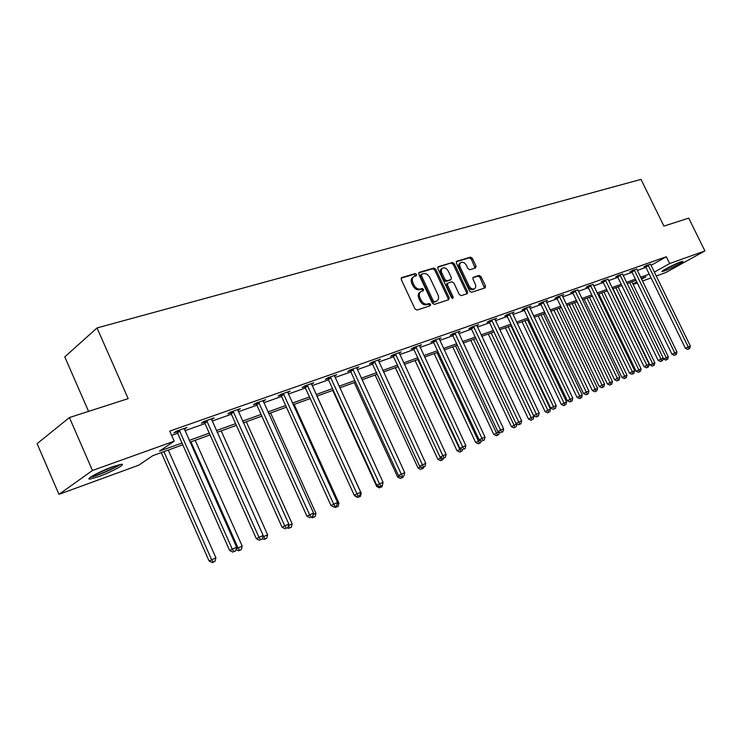 <?xml version="1.0" encoding="UTF-8"?>
<svg xmlns="http://www.w3.org/2000/svg" width="742" height="742" viewBox="0 0 742 742"><rect width="100%" height="100%" fill="white"/><g stroke="black" fill="none" stroke-linecap="round" stroke-linejoin="round"><path stroke-width="1.11" d="M416.577 274.438L415.177 273.575L401.784 277.564L401.264 279.558L414.936 308.839L416.967 310.054L430.249 305.741L430.583 304.331L429.191 303.478L427.485 304.034C424.925 304.498 422.792 303.2 421.076 300.139L419.935 297.718C418.803 294.852 419.147 292.793 420.983 291.523L423.348 290.716L423.571 289.361L422.17 288.508L420.464 289.037C417.894 289.482 415.752 288.174 414.045 285.113L412.914 282.693C411.782 279.873 412.125 277.833 413.925 276.58L416.355 275.764L416.577 274.438M415.641 275.996L414.119 274.299L401.144 278.157M429.618 305.945L429.507 305.018L428.115 304.174L426.409 304.721L427.485 304.034M422.615 290.947L422.504 290.066L421.104 289.213L419.397 289.751L420.464 289.037M664.248 270.997L662.114 271.572C660.018 271.637 674.784 263.929 680.748 261.852L682.807 261.305C684.792 261.305 670.212 268.91 664.248 270.997M98.575 476.67L89.838 479.1C84.736 479.545 100.522 471.003 113.016 466.597L121.512 464.269C126.39 463.935 110.929 472.274 98.575 476.67M475.613 267.955L476.021 266.072L472.348 258.318L470.474 257.122L456.636 261.258L456.358 263.095L469.603 291.133L471.504 292.311L485.194 287.85L485.463 285.995L481.011 276.599L479.147 275.421L473.21 277.295L472.942 279.15L475.158 283.834C476.095 286.152 475.845 287.822 474.398 288.823C472.339 289.501 470.53 288.499 468.972 285.809L460.263 267.38C459.335 265.098 459.576 263.456 460.986 262.464C463.073 261.778 464.9 262.779 466.477 265.488L467.924 268.548L469.807 269.736L475.613 267.955M182.792 444.801L152.787 455.69L138.8 465.16L58.961 494.348L37.1 443.67L69.423 417.551L128.171 398.63L97.035 327.936L640.995 179.388L663.932 226.106L688.724 218.129L704.9 250.926L665.843 272.509L656.188 276.043M69.423 417.551L92.453 470.493L174.212 441.184L159.484 451.155L182.003 443.02M650.994 265.404L666.307 256.76L169.751 431.111L174.212 441.184M666.307 256.76L669.636 263.568L704.9 250.926M435.749 269.253L433.792 268.038L419.313 272.342L418.822 274.317L432.363 303.19L434.348 304.405L448.845 299.675L449.151 297.755L435.749 269.253L434.682 269.967L432.725 268.752L418.701 272.935M438.327 266.684L452.397 262.501L454.308 263.707L467.562 291.792L467.274 293.674L461.209 295.659L459.279 294.472L453.872 282.99L451.943 281.793L447.788 283.11L447.491 284.993L453.149 297.004L452.935 298.349L451.479 297.551L437.863 268.623L437.891 266.981M97.035 327.936L64.777 356.893L88.576 411.383M171.643 435.396L177.681 433.254M184.897 430.703L205.005 423.58M212.101 421.066L231.402 414.231M238.377 411.754L256.899 405.197M263.772 402.758L281.561 396.46M288.323 394.067L305.416 388.01M312.067 385.645L328.511 379.83M335.059 377.502L350.873 371.9M357.319 369.618L372.54 364.229M378.893 361.975L393.548 356.781M399.808 354.565L413.925 349.565M420.083 347.386L433.69 342.563M439.765 340.411L452.88 335.764M458.871 333.64L471.522 329.16M477.431 327.074L489.627 322.751M495.452 320.683L507.231 316.509M512.982 314.478L524.344 310.453M530.02 308.44L540.992 304.554M546.594 302.569L557.196 298.813M562.714 296.856L572.972 293.229M578.417 291.291L588.332 287.785M593.711 285.874L603.292 282.489M608.607 280.606L617.873 277.322M623.122 275.458L632.082 272.286M637.267 270.45L645.948 267.37M184.276 429.228L187.04 427.438L176.355 431.204L173.897 432.892L176.791 431.872M211.489 419.62L214.15 417.876L203.837 421.521L201.342 423.2L204.133 422.217M237.765 410.335L240.334 408.647L230.372 412.162L227.85 413.841L230.549 412.886M263.16 401.348L265.636 399.725L256.009 403.119L253.458 404.798L256.064 403.88M287.71 392.648L290.113 391.09L280.791 394.382L278.213 396.052L280.736 395.161M311.454 384.235L313.783 382.742L304.767 385.923L302.17 387.593L304.61 386.73M334.447 376.092L336.701 374.664L327.973 377.743L325.348 379.403L327.714 378.578M356.707 368.208L358.896 366.836L350.437 369.813L347.803 371.482L350.094 370.666M378.281 360.566L380.405 359.249L372.206 362.142L369.553 363.793L371.77 363.014M399.196 353.164L401.255 351.903L393.306 354.704L390.635 356.345L392.787 355.594M419.48 345.985L421.475 344.77L413.767 347.488L411.087 349.13L413.173 348.388M439.171 339.02L441.1 337.851L433.616 340.485L430.935 342.118L432.957 341.403M458.278 332.258L460.151 331.127L452.889 333.687L450.19 335.319L452.156 334.623M476.828 325.692L478.655 324.606L471.597 327.092L468.898 328.715L470.808 328.038M494.858 319.32L496.63 318.262L489.776 320.683L487.067 322.297L488.932 321.638M512.388 313.115L514.104 312.104L507.445 314.45L504.736 316.055L506.536 315.415M529.426 307.086L531.105 306.103L524.622 308.394L521.914 309.989L523.667 309.368M546.01 301.224L547.633 300.278L541.326 302.504L538.618 304.09L540.324 303.487M562.139 295.52L563.725 294.602L557.585 296.772L554.877 298.349L556.537 297.765M577.842 289.974L573.408 291.189L570.7 292.756L572.314 292.19M593.136 284.566L588.814 285.753L586.106 287.312L587.683 286.755M608.032 279.298L603.83 280.457L601.122 282.016L602.652 281.468M622.547 274.169L618.448 275.301L615.749 276.849L617.242 276.321M636.701 269.17L632.703 270.273L630.004 271.813L631.47 271.294M650.502 264.291L646.607 265.376L643.908 266.897L645.336 266.397M58.961 494.348L92.453 470.493M651.086 277.907L642.442 281.07M637.276 282.952L633.167 284.455M641.552 279.242L645.994 276.757L641.19 278.5M636.024 280.374L627.083 283.62M621.852 285.522L612.604 288.87M607.308 290.79L597.755 294.259M592.385 296.206L582.507 299.787M577.072 301.762L566.851 305.472M561.342 307.466L550.768 311.306M545.184 313.328L534.24 317.298M528.582 319.357L517.248 323.466M511.516 325.543L499.774 329.81M491.158 332.935L531.207 417.681L533.897 416.485L493.922 331.924L481.79 336.33M475.9 338.463L463.286 343.045M457.313 345.206L444.235 349.955M438.17 352.153L424.61 357.078M418.451 359.304L404.371 364.415M398.139 366.678L383.521 371.983M377.186 374.283L362.003 379.793M355.566 382.121L339.79 387.843M333.26 390.218L316.862 396.163M310.23 398.575L293.173 404.761M286.431 407.21L268.678 413.646M261.833 416.132L243.357 422.838M236.392 425.361L217.137 432.345M210.06 434.914L189.998 442.186M632.963 284.028L636.766 281.904M654.277 272.138L669.636 263.568M189.21 440.414L209.281 433.161M216.358 430.592L235.613 423.636M242.588 421.122L261.063 414.435M267.918 411.958L285.679 405.54M292.422 403.101L309.479 396.933M316.12 394.54L332.527 388.604M339.057 386.248L354.843 380.544M361.28 378.216L376.463 372.725M382.798 370.434L397.424 365.147M403.667 362.894L417.755 357.802M423.905 355.576L437.483 350.669M443.54 348.48L456.627 343.75M462.609 341.589L475.223 337.026M481.122 334.892L493.291 330.496M499.106 328.391L510.848 324.152M516.59 322.074L527.933 317.975M533.581 315.934L544.535 311.974M550.119 309.952L560.702 306.131M566.211 304.137L576.441 300.445M581.876 298.479L591.764 294.899M597.124 292.96L606.687 289.51M611.983 287.59L621.23 284.251M626.471 282.359L635.412 279.122M640.578 277.258L649.241 274.123M184.572 429.126L184.257 428.422M211.646 419.564L211.396 418.989M413.47 276.887L412.867 277.295C411.059 278.556 410.725 280.597 411.847 283.416L412.914 282.693M419.397 289.751C416.828 290.187 414.685 288.879 412.979 285.828L411.847 283.416M420.556 291.801L419.916 292.227C418.08 293.498 417.727 295.557 418.868 298.414L419.935 297.718M426.409 304.721C423.849 305.194 421.716 303.895 420 300.844L418.868 298.414M448.177 299.907L448.075 298.442L434.682 269.967M421.725 274.178L421.382 275.551L433.254 300.872L434.645 301.716L436.908 300.937C438.726 299.675 439.069 297.616 437.928 294.769L429.841 277.554C428.162 274.54 426.047 273.232 423.515 273.64L421.725 274.178M420.668 274.892L420.324 276.274L421.382 275.551M436.213 301.382L433.569 302.411L432.178 301.567L420.324 276.274M437.734 267.259L452.397 262.501M466.597 293.915L466.486 292.478L453.241 264.421L451.331 263.215M446.87 283.741L446.415 285.689L452.073 297.7L453.149 297.004M452.221 298.321L452.073 297.7M448.27 271.099C446.665 268.354 444.792 267.333 442.64 268.057C441.193 269.068 440.933 270.728 441.87 273.047L444.968 279.623L446.907 280.828L451.062 279.53L451.349 277.656L448.27 271.099M442.297 268.279L441.573 268.762C440.127 269.782 439.867 271.442 440.804 273.752L441.87 273.047M450.236 280.031L445.84 281.533L443.892 280.328L440.804 273.752M460.671 262.677L459.919 263.178C458.51 264.161 458.259 265.803 459.187 268.085L460.263 267.38M473.591 289.334L473.322 289.51C471.253 290.187 469.445 289.185 467.887 286.495L459.187 268.085M484.498 288.091L479.935 277.285L478.071 276.107L472.812 277.758M475.084 268.112L471.281 259.023L469.408 257.826L456.228 261.759M161.264 452.611L209.096 561.017L215.913 557.817L168.295 450.06M163.908 451.655L211.618 559.728L213.279 562.102L212.268 562.612L214.995 561.332L213.279 562.102M215.913 557.817L214.995 561.332M212.268 562.612L209.096 561.017M179.944 431.13L177.477 432.818L229.649 550.518L232.292 549.163L179.249 430.184M233.962 551.603L235.696 550.833L233.962 551.603L232.292 549.163L236.633 547.244L184.174 428.449M177.477 432.818L176.244 431.278M229.649 550.518L232.905 552.141M235.696 550.833L236.633 547.244M118.739 464.77C115.483 467.803 96.228 476.123 91.674 476.438M95.941 474.036L114.11 466.208M90.422 477.273C96.395 476.327 115.529 468.063 120.195 464.436M664.405 269.698L679.987 262.13M679.004 262.529L665.314 269.17M190.935 441.852L238.061 547.976L242.217 546.131L195.183 440.312M236.197 548.922L238.061 547.976L239.657 550.323L238.636 550.833L241.317 549.581L239.657 550.323M242.217 546.131L241.317 549.581M238.636 550.833L236.03 549.534M263.15 535.594L263.605 536.624L267.621 534.834L221.172 430.879M262.77 537.041L263.605 536.624L265.135 538.942L264.106 539.462L266.74 538.228L265.135 538.942M267.621 534.834L266.74 538.228M264.106 539.462L262.371 538.599M207.306 421.456L204.811 423.144L256.324 538.683L258.995 537.329L206.628 420.528M260.59 539.74L262.269 538.989L260.59 539.74L258.995 537.329L263.178 535.464L211.377 418.859M204.811 423.144L203.623 421.66M256.324 538.683L259.524 540.278M262.269 538.989L263.178 535.464M233.73 412.116L231.207 413.804L282.071 527.256L284.77 525.893L233.071 411.207M286.301 528.276L287.924 527.562L286.301 528.276L284.77 525.893L288.814 524.093L237.663 409.593M231.207 413.804L230.066 412.367M282.071 527.256L285.225 528.823M287.924 527.562L288.814 524.093M288.425 525.586L292.19 523.917L246.298 421.762M289.779 527.942L291.328 527.247L289.779 527.942L288.388 525.763M292.19 523.917L291.328 527.247M288.731 528.462L287.414 527.812M313.198 514.577L315.953 513.353L270.617 412.942M313.606 517.304L315.109 516.627L313.606 517.304L312.827 516.033M315.953 513.353L315.109 516.627M312.558 517.823L311.297 517.202M337.137 503.939L338.946 503.132L294.147 404.409M336.673 506.999L338.129 506.35L336.673 506.999L336.126 506.1M338.946 503.132L338.129 506.35M335.616 507.528L334.373 506.916M259.273 403.091L256.713 404.77L306.938 516.219L309.664 514.846L258.615 402.201M311.139 517.211L312.697 516.515L311.139 517.211L309.664 514.846L313.578 513.112L263.058 400.634M256.713 404.77L255.61 403.379M306.938 516.219L310.045 517.758M312.697 516.515L313.578 513.112M283.954 394.373L281.376 396.043L330.988 505.552L333.724 504.17L283.323 393.492M335.143 506.517L336.655 505.84L335.143 506.517L333.724 504.17L337.508 502.492L287.608 391.971M281.376 396.043L280.309 394.688M330.988 505.552L334.039 507.064M336.655 505.84L337.508 502.492M307.837 385.933L305.231 387.602L354.24 495.239L357.004 493.847L307.216 385.061M358.358 496.166L359.814 495.517L358.358 496.166L357.004 493.847L360.658 492.224L311.362 383.595M305.231 387.602L304.201 386.285M354.24 495.239L357.245 496.723M359.814 495.517L360.658 492.224M330.951 377.761L328.326 379.431L376.741 485.259L379.514 483.858L330.338 376.908M380.822 486.158L382.232 485.528L380.822 486.158L379.514 483.858L383.058 482.291L334.354 375.489M328.326 379.431L327.333 378.151M376.741 485.259L379.709 486.715M382.232 485.528L383.058 482.291M353.331 369.85L350.688 371.51L398.519 475.585L401.311 474.194L352.728 369.006M402.572 476.466L403.936 475.854L402.572 476.466L401.311 474.194L404.742 472.673L356.624 367.633M350.688 371.51L349.732 370.267M398.519 475.585L401.45 477.023M403.936 475.854L404.742 472.673M375.016 362.189L372.363 363.84L419.629 466.226L422.43 464.826L374.432 361.354M423.636 467.07L424.962 466.486L423.636 467.07L422.43 464.826L425.75 463.351L378.197 360.028M372.363 363.84L371.427 362.625M419.629 466.226L422.513 467.636M424.962 466.486L425.75 463.351M396.043 354.759L393.371 356.41L440.08 457.155L442.891 455.755L395.458 353.943M444.05 457.972L445.339 457.406L444.05 457.972L442.891 455.755L446.109 454.327L399.113 352.654M393.371 356.41L392.462 355.223M440.08 457.155L442.928 458.537M445.339 457.406L446.109 454.327M416.429 347.553L413.748 349.194L459.91 448.353L462.73 446.953L415.854 346.746M463.843 449.151L465.095 448.595L463.843 449.151L462.73 446.953L465.855 445.562L419.406 345.494M413.748 349.194L412.867 348.035M459.91 448.353L462.72 449.708M465.095 448.595L465.855 445.562M436.213 340.569L433.523 342.201L479.147 439.82L481.975 438.411L435.647 339.771M483.051 440.59L484.257 440.052L483.051 440.59L481.975 438.411L485.008 437.066L439.088 338.556M433.523 342.201L432.66 341.07M479.147 439.82L481.92 441.156M484.257 440.052L485.008 437.066M455.412 333.779L452.713 335.403L497.817 431.529L500.655 430.128L454.855 332.991M501.685 432.289L502.863 431.761L501.685 432.289L500.655 430.128L503.595 428.83L458.204 331.813M452.713 335.403L451.878 334.299M497.817 431.529L500.553 432.846M502.863 431.761L503.595 428.83M474.055 327.185L471.356 328.808L515.95 423.487L518.788 422.087L473.507 326.415M519.78 424.229L518.649 424.786L520.921 423.719L519.78 424.229L518.788 422.087L521.645 420.816L476.763 325.274M471.356 328.808L470.539 327.723M515.95 423.487L518.649 424.786M520.921 423.719L521.645 420.816M492.169 320.785L489.46 322.399L533.563 415.678L536.392 414.277L491.631 320.025M537.356 416.392L536.225 416.948L538.469 415.9L537.356 416.392L536.392 414.277L539.174 413.044L494.793 318.912M489.46 322.399L488.672 321.342M533.563 415.678L536.225 416.948M538.469 415.9L539.174 413.044M509.782 314.562L507.064 316.166L550.675 408.081L553.513 406.681L509.253 313.81M554.432 408.777L553.3 409.334L555.517 408.295L554.432 408.777L553.513 406.681L556.203 405.484L512.314 312.734M507.064 316.166L506.294 315.127M550.675 408.081L553.3 409.334M555.517 408.295L556.203 405.484M526.894 308.514L524.186 310.11L567.315 400.699L570.144 399.307L526.375 307.772M571.043 401.376L569.902 401.932L572.091 400.912L571.043 401.376L570.144 399.307L572.768 398.139L529.361 306.724M524.186 310.11L523.435 309.089M567.315 400.699L569.902 401.932M572.091 400.912L572.768 398.139M543.552 302.634L540.835 304.211L583.49 393.52L586.328 392.128L543.033 301.901M587.191 394.188L586.05 394.735L588.202 393.733L587.191 394.188L586.328 392.128L588.879 390.997L545.936 300.872M540.835 304.211L540.102 303.218M583.49 393.52L586.05 394.735M588.202 393.733L588.879 390.997M559.756 296.902L557.038 298.479L599.239 386.536L602.068 385.144L559.245 296.179M602.894 387.185L601.762 387.732L603.886 386.74L602.894 387.185L602.068 385.144L604.544 384.041L562.074 295.186M557.038 298.479L556.324 297.505M599.239 386.536L601.762 387.732M603.886 386.74L604.544 384.041M575.523 291.328L572.815 292.895L614.562 379.737L617.381 378.355L575.031 290.614M618.188 380.368L617.056 380.924L619.153 379.941L618.188 380.368L617.381 378.355L619.802 377.279L577.777 289.649M572.815 292.895L572.11 291.94M614.562 379.737L617.056 380.924M619.153 379.941L619.802 377.279M590.882 285.902L588.174 287.46L629.476 373.115L632.295 371.733L590.391 285.197M633.074 373.736L631.943 374.283L634.011 373.309L633.074 373.736L632.295 371.733L634.651 370.694L593.071 284.251M588.174 287.46L587.488 286.523M629.476 373.115L631.943 374.283M634.011 373.309L634.651 370.694M354.741 495.489L355.539 495.879M360.297 493.643L361.224 493.235L316.955 396.135M359.007 497.029L360.408 496.398L359.007 497.029L358.497 496.166M361.224 493.235L360.408 496.398M357.941 497.557L355.038 496.138M332.75 390.403L376.704 486.502L377.984 485.862M380.646 487.373L382.009 486.761L380.646 487.373L380.154 486.511M382.798 483.645L382.009 486.761M379.57 487.902L376.704 486.502M354.268 382.594L397.712 477.162L399.706 476.169M401.617 478.006L402.934 477.412L401.617 478.006L400.93 476.763M403.249 476.197L402.934 477.412M400.541 478.544L397.712 477.162M375.137 375.025L418.089 468.1L420.751 466.774M421.957 468.925L423.237 468.35L421.957 468.925L420.816 466.801M423.534 467.172L423.237 468.35M420.872 469.463L418.089 468.1M395.393 367.68L437.854 459.317L441.193 457.693M440.219 457.22L441.685 460.114L440.6 460.652L442.928 459.558L441.685 460.114M443.224 458.398L442.928 459.558M440.6 460.652L437.854 459.317M415.056 360.538L457.044 450.784L461.005 448.882M417.894 359.508L460.838 451.563L459.752 452.101L462.043 451.025L460.838 451.563M462.414 449.569L462.043 451.025M459.752 452.101L457.044 450.784M434.153 353.609L475.668 442.501L480.232 440.34M437.001 352.58L479.434 443.252L478.349 443.79L480.612 442.733L479.434 443.252M481.104 440.757L480.612 442.733M478.349 443.79L475.668 442.501M452.713 346.876L493.773 434.45L498.884 432.048M455.569 345.846L497.502 435.192L496.417 435.73L498.643 434.682L497.502 435.192M499.255 432.224L498.643 434.682M496.417 435.73L493.773 434.45M470.762 340.337L511.368 426.631L516.794 423.895M473.609 339.298L515.069 427.346L513.974 427.884L515.069 427.346M516.868 424.053L516.172 426.854M513.974 427.884L511.368 426.631M488.301 333.965L528.471 419.026L531.207 417.681L532.135 419.722L531.049 420.26L532.135 419.722M533.897 416.485L533.22 419.239M531.049 420.26L528.471 419.026M505.376 327.778L545.11 411.634L550.462 409.12L510.923 325.766M508.233 326.74L547.846 410.289L548.746 412.311L547.652 412.849L548.746 412.311M550.462 409.12L549.794 411.838M547.652 412.849L545.11 411.634M521.988 321.75L561.304 404.436L566.582 401.951L527.46 319.765M524.844 320.711L564.031 403.091L564.903 405.095L563.809 405.633L564.903 405.095M566.582 401.951L565.923 404.64M563.809 405.633L561.304 404.436M538.163 315.879L577.063 397.424L582.275 394.976L543.561 313.922M541.011 314.84L579.79 396.089L580.634 398.074L579.539 398.612L580.634 398.074M582.275 394.976L581.626 397.629M579.539 398.612L577.063 397.424M553.912 310.165L592.404 390.607L597.551 388.187L559.245 308.227M556.76 309.126L595.13 389.262L595.947 391.238L594.852 391.767L595.947 391.238M597.551 388.187L596.911 390.802M594.852 391.767L592.404 390.607M569.262 304.6L607.355 383.957L612.438 381.573L574.531 302.68M572.11 303.561L610.082 382.622L610.861 384.569L609.776 385.107L610.861 384.569M612.438 381.573L611.807 384.152M609.776 385.107L607.355 383.957M584.214 299.174L621.917 377.483L626.944 375.127L589.426 297.282M587.061 298.136L624.643 376.148L625.404 378.086L624.31 378.615L625.404 378.086M626.944 375.127L626.322 377.669M624.31 378.615L621.917 377.483M605.843 280.615L603.135 282.164L644.01 366.669L646.82 365.296L605.361 279.92M647.571 367.271L646.449 367.819L648.489 366.863L647.571 367.271L646.82 365.296L649.12 364.276L607.976 279.001M603.135 282.164L602.467 281.246M644.01 366.669L646.449 367.819M648.489 366.863L649.12 364.276M598.803 293.878L636.117 371.167L641.079 368.848L603.942 292.014M601.641 292.849L638.834 369.841L639.567 371.761L638.482 372.289L639.567 371.761M641.079 368.848L640.467 371.352M638.482 372.289L636.117 371.167M620.423 275.458L617.715 277.007L658.163 360.389L660.974 359.017L619.95 274.772M661.697 360.974L660.575 361.521L662.587 360.575L661.697 360.974L660.974 359.017L663.209 358.024L622.492 273.881M617.715 277.007L617.066 276.098M658.163 360.389L660.575 361.521M662.587 360.575L663.209 358.024M613.022 288.721L649.964 365.018L654.861 362.717L618.095 286.876M615.851 287.692L652.672 363.691L653.387 365.593L652.301 366.112L653.387 365.593M654.861 362.717L654.259 365.194M652.301 366.112L649.964 365.018M634.633 270.44L631.934 271.971L671.964 354.268L674.766 352.895L634.169 269.763M675.47 354.843L674.348 355.381L676.333 354.453L675.47 354.843L674.766 352.895L676.945 351.931L636.645 268.892M631.934 271.971L631.294 271.08M671.964 354.268L674.348 355.381M676.333 354.453L676.945 351.931M663.135 358.33L663.469 359.007L668.301 356.744L631.906 281.867M629.717 282.665L666.168 357.69L666.854 359.573L665.778 360.102L666.854 359.573M668.301 356.744L667.707 359.193M665.778 360.102L663.469 359.007M648.489 265.543L645.8 267.064L685.413 348.295L688.214 346.931L648.026 264.875M688.891 348.861L687.769 349.399L689.735 348.48L688.891 348.861L688.214 346.931L690.338 345.995L650.446 264.022M645.8 267.064L645.16 266.192M685.413 348.295L687.769 349.399M689.735 348.48L690.338 345.995M414.119 274.299L415.177 273.575M428.115 304.174L429.191 303.478M421.104 289.213L422.17 288.508M412.979 285.828L414.045 285.113M420 300.844L421.076 300.139M401.292 277.888L401.784 277.564M448.075 298.442L449.151 297.755M418.85 272.657L419.313 272.342M432.725 268.752L433.792 268.038M432.178 301.567L433.254 300.872M433.569 302.411L434.645 301.716M435.341 301.836L436.426 301.141M453.241 264.421L454.308 263.707M466.486 292.478L467.562 291.792M446.415 285.689L447.491 284.993M443.892 280.328L444.968 279.623M445.84 281.533L446.907 280.828M449.837 280.291L450.904 279.595M467.887 286.495L468.972 285.809M478.071 276.107L479.147 275.421M479.935 277.285L481.011 276.599M484.378 286.672L485.463 285.995M469.408 257.826L470.474 257.122M471.281 259.023L472.348 258.318M474.954 266.768L476.021 266.072M179.481 430.443L177.023 432.122M206.86 420.779L204.365 422.467M233.294 411.448L230.771 413.136M258.837 402.442L256.287 404.121M283.537 393.724L280.949 395.403M307.42 385.293L304.814 386.962M330.542 377.14L327.918 378.8M352.932 369.238L350.289 370.898M374.627 361.586L371.965 363.237M395.653 354.166L392.982 355.808M416.049 346.968L413.368 348.61M435.832 339.984L433.142 341.617M455.041 333.204L452.342 334.837M473.693 326.628L470.985 328.242M491.807 320.229L489.108 321.842M509.42 314.014L506.712 315.619M526.551 307.976L523.833 309.572M543.209 302.096L540.491 303.682M559.412 296.373L556.704 297.959M575.189 290.808L572.481 292.376M590.558 285.392L587.84 286.95M605.518 280.105L602.81 281.663M620.099 274.967L617.4 276.506M634.317 269.949L631.618 271.479M648.174 265.052L645.484 266.582M89.838 479.1L89.402 478.108M420.538 274.948L421.502 274.29M435.823 301.632L436.908 300.937M446.721 283.806L447.667 283.184M449.986 280.226L451.062 279.53M473.322 289.51L474.398 288.823"/></g></svg>
